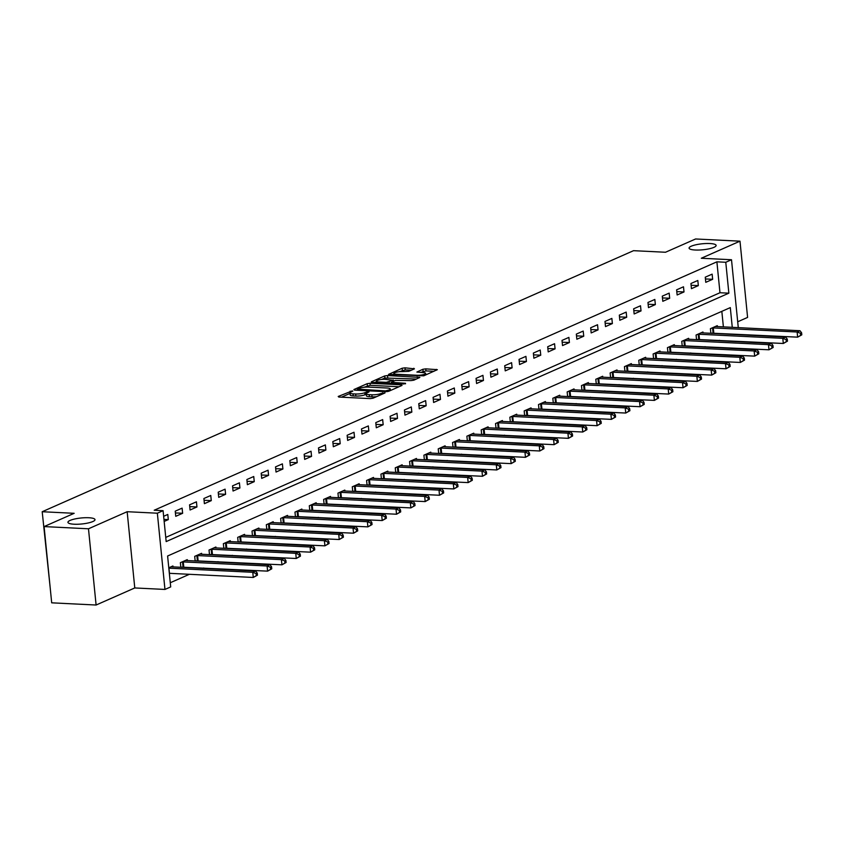 <?xml version="1.0" encoding="UTF-8"?>
<svg xmlns="http://www.w3.org/2000/svg" width="844" height="844" viewBox="0 0 844 844"><rect width="100%" height="100%" fill="white"/><g stroke="black" fill="none" stroke-linecap="round" stroke-linejoin="round"><path stroke-width="1.27" d="M352.159 390.909L338.201 396.469L338.824 397.049L370.199 398.611L373.069 398.199L385.022 392.924L381.034 393.483A6.668 1.477 -5.7 0 1 371.856 394.792L369.239 394.665A6.668 1.477 -5.7 0 1 366.201 393.737A6.668 1.477 -5.7 0 1 367.256 392.798L369.039 391.911L368.374 391.711L364.819 392.682A6.668 1.477 -5.7 0 1 355.641 393.99L353.024 393.863A6.668 1.477 -5.7 0 1 349.986 392.935A6.668 1.477 -5.7 0 1 351.051 391.996L352.824 391.11L352.159 390.909M695.266 250.014A13.588 3.007 -5.7 0 0 709.203 248.79A13.588 3.007 -5.7 0 0 716.123 245.425A13.588 3.007 -5.7 0 0 709.941 243.536A13.588 3.007 -5.7 0 0 696.005 244.76A13.588 3.007 -5.7 0 0 689.084 248.125A13.588 3.007 -5.7 0 0 695.266 250.014M74.135 524.219A13.588 3.007 -5.7 0 0 88.071 522.995A13.588 3.007 -5.7 0 0 94.992 519.63A13.588 3.007 -5.7 0 0 88.799 517.741A13.588 3.007 -5.7 0 0 74.863 518.965A13.588 3.007 -5.7 0 0 67.942 522.331A13.588 3.007 -5.7 0 0 74.135 524.219M414.436 368.849L405.014 367.826L402.155 368.237L388.546 374.398L423.741 375.823L437.35 369.672L425.766 368.86L422.897 369.271L416.883 372.067L423.108 372.615A5.581 1.234 -5.7 0 1 425.65 373.396A5.581 1.234 -5.7 0 1 422.802 374.768A5.581 1.234 -5.7 0 1 417.084 375.274L396.427 374.251A5.581 1.234 -5.7 0 1 393.895 373.481A5.581 1.234 -5.7 0 1 396.733 372.098A5.581 1.234 -5.7 0 1 402.451 371.592L408.76 371.36L414.436 368.849M165.751 537.406L719.974 292.741L716.894 261.83L725.777 262.273L731.505 259.741L738.289 327.683M44.088 526.582L88.483 528.787L96.1 605.021L51.695 602.827L44.088 526.582L74.166 513.31L42.2 511.728L633.538 250.679L665.505 252.25L695.593 238.979L739.988 241.173L701.311 258.243L731.505 259.741M96.1 605.021L134.776 587.951L127.159 511.707L88.483 528.787M127.159 511.707L157.353 513.205L163.082 510.673L166.173 541.584L728.857 293.174L725.777 262.273M716.894 261.83L154.209 510.23L163.082 510.673M370.031 383.271L367.172 383.682L353.889 389.548L354.512 390.128L385.887 391.679L388.757 391.268L402.029 385.413L401.417 384.822L370.031 383.271L370.242 385.339L363.869 387.291M371.381 381.826L384.664 375.96L387.523 375.548L419.858 377.395L413.845 380.19L410.975 380.602L395.382 380.391L391.278 382.343L405.479 383.292L403.907 383.978L371.434 382.343M737.698 321.786L747.594 317.418L739.988 241.173M164.158 521.434L168.304 519.609L167.787 514.45L163.641 516.285M175.752 516.317L182.631 513.279L182.114 508.13L175.235 511.169L175.752 516.317M190.079 509.998L196.947 506.959L196.441 501.811L189.562 504.839L190.079 509.998M204.396 503.668L211.274 500.629L210.768 495.481L203.889 498.519L204.396 503.668M218.723 497.348L225.601 494.31L225.084 489.161L218.216 492.2L218.723 497.348M233.049 491.018L239.928 487.99L239.411 482.831L232.533 485.87L233.049 491.018M247.376 484.699L254.255 481.66L253.738 476.512L246.859 479.55L247.376 484.699M261.703 478.379L268.582 475.341L268.065 470.192L261.186 473.22L261.703 478.379M276.03 472.049L282.898 469.011L282.392 463.862L275.513 466.901L276.03 472.049M290.347 465.73L297.225 462.691L296.708 457.543L289.84 460.571L290.347 465.73M304.673 459.4L311.552 456.372L311.035 451.213L304.167 454.251L304.673 459.4M319 453.08L325.879 450.042L325.362 444.893L318.483 447.932L319 453.08M333.327 446.75L340.206 443.722L339.689 438.563L332.81 441.602L333.327 446.75M347.654 440.431L354.522 437.392L354.016 432.244L347.137 435.282L347.654 440.431M361.981 434.111L368.849 431.073L368.343 425.925L361.464 428.952L361.981 434.111M376.297 427.781L383.176 424.743L382.659 419.595L375.791 422.633L376.297 427.781M390.624 421.462L397.503 418.424L396.986 413.275L390.107 416.303L390.624 421.462M404.951 415.132L411.83 412.104L411.313 406.945L404.434 409.984L404.951 415.132M419.278 408.812L426.157 405.774L425.64 400.626L418.761 403.664L419.278 408.812M433.605 402.482L440.473 399.455L439.967 394.296L433.088 397.334L433.605 402.482M447.932 396.163L454.8 393.125L454.294 387.976L447.415 391.015L447.932 396.163M462.248 389.844L469.127 386.805L468.61 381.657L461.742 384.685L462.248 389.844M476.575 383.514L483.454 380.475L482.937 375.327L476.058 378.365L476.575 383.514M490.902 377.194L497.781 374.156L497.264 369.007L490.385 372.035L490.902 377.194M505.229 370.864L512.108 367.836L511.591 362.677L504.712 365.716L505.229 370.864M519.556 364.545L526.424 361.506L525.918 356.358L519.039 359.396L519.556 364.545M533.872 358.225L540.751 355.187L540.234 350.028L533.366 353.066L533.872 358.225M548.199 351.895L555.078 348.857L554.561 343.708L547.693 346.747L548.199 351.895M562.526 345.576L569.405 342.537L568.888 337.389L562.009 340.417L562.526 345.576M576.853 339.246L583.731 336.218L583.215 331.059L576.336 334.097L576.853 339.246M591.18 332.926L598.058 329.888L597.541 324.74L590.663 327.778L591.18 332.926M605.507 326.596L612.375 323.568L611.868 318.41L604.99 321.448L605.507 326.596M619.823 320.277L626.702 317.238L626.185 312.09L619.317 315.128L619.823 320.277M634.15 313.957L641.029 310.919L640.512 305.771L633.644 308.798L634.15 313.957M648.477 307.627L655.355 304.589L654.838 299.441L647.96 302.479L648.477 307.627M662.804 301.308L669.682 298.27L669.165 293.121L662.287 296.149L662.804 301.308M677.131 294.978L683.999 291.95L683.492 286.791L676.614 289.83L677.131 294.978M691.458 288.659L698.326 285.62L697.819 280.472L690.941 283.51L691.458 288.659M705.774 282.329L712.652 279.301L712.136 274.142L705.267 277.18L705.774 282.329M170.277 582.74L189.394 574.3M202.697 568.423L203.72 567.98M217.024 562.104L218.037 561.65M231.351 555.774L232.364 555.331M245.667 549.455L246.691 549.001M259.994 543.135L261.018 542.681M274.321 536.805L275.344 536.362M288.648 530.486L289.661 530.032M302.975 524.156L303.988 523.713M317.302 517.836L318.315 517.383M331.618 511.506L332.642 511.063M345.945 505.187L346.968 504.733M360.272 498.867L361.295 498.414M374.599 492.537L375.612 492.094M388.926 486.218L389.939 485.764M403.253 479.888L404.265 479.445M417.569 473.568L418.592 473.115M431.896 467.249L432.919 466.795M446.223 460.919L447.246 460.465M460.55 454.599L461.562 454.146M474.877 448.269L475.889 447.826M489.203 441.95L490.216 441.496M503.52 435.62L504.543 435.177M517.847 429.301L518.87 428.847M532.174 422.981L533.186 422.527M546.501 416.651L547.513 416.208M560.827 410.332L561.84 409.878M575.144 404.002L576.167 403.559M589.471 397.682L590.494 397.229M603.798 391.352L604.821 390.909M618.124 385.033L619.137 384.579M632.451 378.713L633.464 378.26M646.778 372.383L647.791 371.94M661.095 366.064L662.118 365.61M675.422 359.734L676.445 359.291M689.748 353.414L690.772 352.961M704.075 347.084L705.088 346.641M718.402 340.765L719.415 340.311M723.392 326.944L721.831 311.341M173.031 566.957L172.925 565.965L168.789 567.801M181.882 567.4L182.758 567.01M180.848 567.347L180.373 562.684L187.252 559.646L187.357 560.638M196.209 561.07L197.085 560.69M195.164 561.017L194.7 556.354L201.579 553.326L201.674 554.308M210.525 554.751L211.411 554.36M209.491 554.698L209.027 550.035L215.906 546.996L216.001 547.988M224.852 548.421L225.728 548.041M223.818 548.378L223.354 543.705L230.233 540.677L230.328 541.669M239.179 542.101L240.055 541.711M238.145 542.048L237.681 537.385L244.56 534.347L244.654 535.339M253.506 535.782L254.382 535.391M252.472 535.729L252.008 531.066L258.876 528.027L258.981 529.019M267.833 529.452L268.708 529.061M266.799 529.399L266.324 524.736L273.203 521.697L273.308 522.689M282.16 523.132L283.035 522.742M281.115 523.08L280.651 518.416L287.53 515.378L287.625 516.37M296.476 516.802L297.362 516.423M295.442 516.75L294.978 512.086L301.857 509.059L301.952 510.04M310.803 510.483L311.679 510.092M309.769 510.43L309.305 505.767L316.183 502.729L316.278 503.72M325.13 504.153L326.006 503.773M324.096 504.111L323.632 499.448L330.5 496.409L330.605 497.401M339.457 497.833L340.332 497.443M338.423 497.781L337.959 493.118L344.827 490.079L344.932 491.071M353.784 491.514L354.659 491.124M352.75 491.461L352.275 486.798L359.154 483.76L359.259 484.751M368.111 485.184L368.986 484.804M367.066 485.131L366.602 480.468L373.481 477.44L373.575 478.421M382.427 478.864L383.303 478.474M381.393 478.812L380.929 474.149L387.807 471.11L387.902 472.102M396.754 472.534L397.629 472.155M395.72 472.492L395.256 467.819L402.134 464.791L402.229 465.772M411.081 466.215L411.956 465.825M410.047 466.162L409.583 461.499L416.451 458.461L416.556 459.452M425.408 459.896L426.283 459.505M424.374 459.843L423.91 455.18L430.778 452.141L430.883 453.133M439.735 453.566L440.61 453.175M438.69 453.513L438.226 448.85L445.104 445.811L445.199 446.803M454.061 447.246L454.937 446.856M453.017 447.193L452.553 442.53L459.431 439.492L459.526 440.484M468.378 440.916L469.253 440.536M467.344 440.863L466.88 436.2L473.758 433.172L473.853 434.154M482.705 434.597L483.58 434.206M481.671 434.544L481.207 429.881L488.085 426.842L488.18 427.834M497.032 428.267L497.907 427.887M495.998 428.224L495.533 423.551L502.402 420.523L502.507 421.504M511.358 421.947L512.234 421.557M510.325 421.894L509.85 417.231L516.728 414.193L516.834 415.185M525.685 415.628L526.561 415.237M524.641 415.575L524.177 410.912L531.055 407.874L531.15 408.865M540.002 409.298L540.888 408.907M538.968 409.245L538.504 404.582L545.382 401.544L545.477 402.535M554.329 402.978L555.204 402.588M553.295 402.926L552.831 398.262L559.709 395.224L559.804 396.216M568.656 396.648L569.531 396.269M567.622 396.596L567.157 391.933L574.036 388.905L574.131 389.886M582.982 390.329L583.858 389.939M581.949 390.276L581.484 385.613L588.352 382.575L588.458 383.566M597.309 383.999L598.185 383.619M596.275 383.957L595.801 379.283L602.679 376.255L602.785 377.247M611.636 377.679L612.512 377.289M610.592 377.627L610.128 372.964L617.006 369.925L617.101 370.917M625.953 371.36L626.839 370.97M624.919 371.307L624.454 366.644L631.333 363.606L631.428 364.597M640.279 365.03L641.155 364.65M639.246 364.977L638.781 360.314L645.66 357.276L645.755 358.267M654.606 358.711L655.482 358.32M653.572 358.658L653.108 353.995L659.976 350.956L660.082 351.948M668.933 352.381L669.809 352.001M667.899 352.328L667.435 347.665L674.303 344.637L674.409 345.618M683.26 346.061L684.136 345.671M682.216 346.008L681.752 341.345L688.63 338.307L688.725 339.299M697.587 339.731L698.463 339.351M696.543 339.689L696.078 335.026L702.957 331.987L703.052 332.979M711.903 333.412L712.779 333.021M710.87 333.359L710.405 328.696L717.284 325.657L717.379 326.649M42.2 511.728L50.218 587.983M732.275 327.388L730.303 307.606L167.608 556.006L170.699 586.918L164.96 589.439L157.353 513.205M134.776 587.951L164.96 589.439M719.974 292.741L728.857 293.174M168.304 519.609L163.958 519.387M182.631 513.279L175.415 512.93M196.947 506.959L189.742 506.6M211.274 500.629L204.058 500.281M225.601 494.31L218.385 493.951M239.928 487.99L232.712 487.632M254.255 481.66L247.039 481.302M268.582 475.341L261.366 474.982M282.898 469.011L275.693 468.663M297.225 462.691L290.009 462.333M311.552 456.372L304.336 456.013M325.879 450.042L318.663 449.683M340.206 443.722L332.99 443.364M354.522 437.392L347.317 437.034M368.849 431.073L361.633 430.714M383.176 424.743L375.96 424.395M397.503 418.424L390.287 418.065M411.83 412.104L404.614 411.745M426.157 405.774L418.94 405.415M440.473 399.455L433.267 399.096M454.8 393.125L447.584 392.776M469.127 386.805L461.911 386.447M483.454 380.475L476.238 380.127M497.781 374.156L490.564 373.797M512.108 367.836L504.891 367.478M526.424 361.506L519.218 361.148M540.751 355.187L533.535 354.828M555.078 348.857L547.861 348.509M569.405 342.537L562.188 342.179M583.731 336.218L576.515 335.859M598.058 329.888L590.842 329.529M612.375 323.568L605.169 323.21M626.702 317.238L619.485 316.88M641.029 310.919L633.812 310.56M655.355 304.589L648.139 304.241M669.682 298.27L662.466 297.911M683.999 291.95L676.793 291.591M698.326 285.62L691.109 285.261M712.652 279.301L705.436 278.942M349.986 392.935L350.197 395.003A6.668 1.477 -5.7 0 0 353.235 395.92L353.024 393.863M366.243 394.201L365.019 394.739A6.668 1.477 -5.7 0 1 355.851 396.058L353.235 395.92M366.201 393.737L366.401 395.804A6.668 1.477 -5.7 0 0 369.44 396.722L369.239 394.665M376.561 396.648A6.668 1.477 -5.7 0 1 372.056 396.859L369.44 396.722M350.038 393.399L341.461 397.186M398.98 386.752L370.242 385.339M357.571 389.116L385.55 390.888L389.189 389.886A6.668 1.477 -5.7 0 0 390.244 388.947A6.668 1.477 -5.7 0 0 387.206 388.018L368.385 387.09A6.668 1.477 -5.7 0 0 359.206 388.398L357.571 389.116M374.641 382.532L376.54 381.699M381.625 379.452L384.864 378.028L384.664 375.96M416.472 379.03L384.864 378.028M385.043 379.325A5.581 1.234 -5.7 0 0 379.325 379.821A5.581 1.234 -5.7 0 0 376.487 381.203A5.581 1.234 -5.7 0 0 379.03 381.984L386.309 382.343L392.945 380.264L385.043 379.325M433.964 371.307L425.967 370.917L420.47 372.489M411.387 370.199L405.226 369.894L399.159 371.708M393.948 374.019L392.133 374.81M257.452 575.144L257.241 573.087L256.101 573.593L256.302 575.65L257.452 575.144L253.284 577.465L252.778 572.306L255.637 571.04L171.068 566.788M169.338 573.308L253.284 577.465L256.302 575.65M168.821 568.16L252.778 572.306L256.101 573.593M255.637 571.04L257.241 573.087M271.768 568.824L271.568 566.757L270.418 567.263L270.629 569.331L271.768 568.824L267.611 571.135L267.094 565.986L269.964 564.72L185.395 560.469M180.816 567.115L267.611 571.135L270.629 569.331M182.241 561.861L267.094 565.986L270.418 567.263M269.964 564.72L271.568 566.757M286.095 562.494L285.894 560.437L284.744 560.943L284.956 563.001L286.095 562.494L281.938 564.815L281.421 559.656L284.291 558.401L199.712 554.149M195.143 560.785L281.938 564.815L284.956 563.001M196.568 555.531L281.421 559.656L284.744 560.943M284.291 558.401L285.894 560.437M300.422 556.175L300.221 554.107L299.071 554.614L299.272 556.681L300.422 556.175L296.265 558.485L295.748 553.337L298.618 552.071L214.038 547.819M209.47 554.466L296.265 558.485L299.272 556.681M210.894 549.212L295.748 553.337L299.071 554.614M298.618 552.071L300.221 554.107M314.749 549.845L314.538 547.788L313.398 548.294L313.599 550.351L314.749 549.845L310.592 552.166L310.075 547.017L312.934 545.751L228.365 541.5M223.797 548.136L310.592 552.166L313.599 550.351M225.221 542.882L310.075 547.017L313.398 548.294M312.934 545.751L314.538 547.788M329.076 543.525L328.865 541.468L327.725 541.975L327.926 544.032L329.076 543.525L324.908 545.836L324.402 540.688L327.261 539.421L242.692 535.17M238.124 541.816L324.908 545.836L327.926 544.032M239.538 536.562L324.402 540.688L327.725 541.975M327.261 539.421L328.865 541.468M343.402 537.195L343.192 535.138L342.042 535.645L342.253 537.702L343.402 537.195L339.235 539.516L338.729 534.368L341.588 533.102L257.019 528.85M252.451 535.486L339.235 539.516L342.253 537.702M253.865 530.243L338.729 534.368L342.042 535.645M341.588 533.102L343.192 535.138M357.719 530.876L357.518 528.819L356.368 529.325L356.579 531.382L357.719 530.876L353.562 533.197L353.045 528.038L355.915 526.772L271.335 522.52M266.767 529.167L353.562 533.197L356.579 531.382M268.192 523.913L353.045 528.038L356.368 529.325M355.915 526.772L357.518 528.819M372.046 524.557L371.845 522.489L370.695 522.995L370.906 525.063L372.046 524.557L367.889 526.867L367.372 521.719L370.242 520.453L285.662 516.201M281.094 522.847L367.889 526.867L370.906 525.063M282.518 517.594L367.372 521.719L370.695 522.995M370.242 520.453L371.845 522.489M386.373 518.227L386.172 516.169L385.022 516.676L385.223 518.733L386.373 518.227L382.216 520.548L381.699 515.389L384.569 514.133L299.989 509.881M295.421 516.517L382.216 520.548L385.223 518.733M296.845 511.264L381.699 515.389L385.022 516.676M384.569 514.133L386.172 516.169M400.7 511.907L400.489 509.839L399.349 510.346L399.55 512.413L400.7 511.907L396.543 514.218L396.026 509.069L398.885 507.803L314.316 503.551M309.748 510.198L396.543 514.218L399.55 512.413M311.172 504.944L396.026 509.069L399.349 510.346M398.885 507.803L400.489 509.839M415.026 505.577L414.815 503.52L413.676 504.026L413.876 506.083L415.026 505.577L410.859 507.898L410.353 502.75L413.212 501.484L328.643 497.232M324.075 503.868L410.859 507.898L413.876 506.083M325.489 498.614L410.353 502.75L413.676 504.026M413.212 501.484L414.815 503.52M429.353 499.258L429.142 497.2L427.992 497.707L428.203 499.764L429.353 499.258L425.186 501.579L424.669 496.42L427.539 495.154L342.97 490.902M338.391 497.549L425.186 501.579L428.203 499.764M339.815 492.295L424.669 496.42L427.992 497.707M427.539 495.154L429.142 497.2M443.67 492.928L443.469 490.87L442.319 491.377L442.53 493.434L443.67 492.928L439.513 495.249L438.996 490.1L441.866 488.834L357.286 484.583M352.718 491.219L439.513 495.249L442.53 493.434M354.142 485.975L438.996 490.1L442.319 491.377M441.866 488.834L443.469 490.87M457.997 486.608L457.796 484.551L456.646 485.057L456.857 487.115L457.997 486.608L453.84 488.929L453.323 483.77L456.193 482.504L371.613 478.263M367.045 484.899L453.84 488.929L456.857 487.115M368.469 479.645L453.323 483.77L456.646 485.057M456.193 482.504L457.796 484.551M472.323 480.289L472.123 478.221L470.973 478.727L471.174 480.795L472.323 480.289L468.167 482.599L467.65 477.451L470.519 476.185L385.94 471.933M381.372 478.58L468.167 482.599L471.174 480.795M382.796 473.326L467.65 477.451L470.973 478.727M470.519 476.185L472.123 478.221M486.65 473.959L486.439 471.901L485.3 472.408L485.5 474.465L486.65 473.959L482.494 476.28L481.977 471.131L484.836 469.865L400.267 465.614M395.699 472.25L482.494 476.28L485.5 474.465M397.123 466.996L481.977 471.131L485.3 472.408M484.836 469.865L486.439 471.901M500.977 467.639L500.766 465.571L499.627 466.078L499.827 468.146L500.977 467.639L496.81 469.95L496.304 464.801L499.163 463.535L414.594 459.284M410.026 465.93L496.81 469.95L499.827 468.146M411.439 460.676L496.304 464.801L499.627 466.078M499.163 463.535L500.766 465.571M515.294 461.309L515.093 459.252L513.943 459.758L514.154 461.816L515.294 461.309L511.137 463.63L510.62 458.482L513.49 457.216L428.921 452.964M424.342 459.6L511.137 463.63L514.154 461.816M425.766 454.357L510.62 458.482L513.943 459.758M513.49 457.216L515.093 459.252M529.621 454.99L529.42 452.933L528.27 453.439L528.481 455.496L529.621 454.99L525.464 457.311L524.947 452.152L527.817 450.886L443.237 446.634M438.669 453.281L525.464 457.311L528.481 455.496M440.093 448.027L524.947 452.152L528.27 453.439M527.817 450.886L529.42 452.933M543.947 448.67L543.747 446.603L542.597 447.109L542.808 449.166L543.947 448.67L539.791 450.981L539.274 445.832L542.143 444.566L457.564 440.315M452.996 446.951L539.791 450.981L542.808 449.166M454.42 441.707L539.274 445.832L542.597 447.109M542.143 444.566L543.747 446.603M558.274 442.34L558.063 440.283L556.924 440.79L557.124 442.847L558.274 442.34L554.118 444.661L553.601 439.502L556.46 438.247L471.891 433.995M467.323 440.631L554.118 444.661L557.124 442.847M468.747 435.377L553.601 439.502L556.924 440.79M556.46 438.247L558.063 440.283M572.601 436.021L572.39 433.953L571.251 434.46L571.451 436.527L572.601 436.021L568.434 438.331L567.928 433.183L570.787 431.917L486.218 427.665M481.65 434.312L568.434 438.331L571.451 436.527M483.074 429.058L567.928 433.183L571.251 434.46M570.787 431.917L572.39 433.953M586.928 429.691L586.717 427.634L585.578 428.14L585.778 430.197L586.928 429.691L582.761 432.012L582.254 426.864L585.114 425.598L500.545 421.346M495.977 427.982L582.761 432.012L585.778 430.197M497.39 422.728L582.254 426.864L585.578 428.14M585.114 425.598L586.717 427.634M601.244 423.371L601.044 421.314L599.894 421.81L600.105 423.878L601.244 423.371L597.088 425.682L596.571 420.534L599.44 419.268L514.872 415.016M510.293 421.662L597.088 425.682L600.105 423.878M511.717 416.408L596.571 420.534L599.894 421.81M599.44 419.268L601.044 421.314M615.571 417.041L615.371 414.984L614.221 415.491L614.432 417.548L615.571 417.041L611.415 419.362L610.898 414.214L613.767 412.948L529.188 408.696M524.62 415.332L611.415 419.362L614.432 417.548M526.044 410.089L610.898 414.214L614.221 415.491M613.767 412.948L615.371 414.984M629.898 410.722L629.698 408.665L628.548 409.171L628.748 411.228L629.898 410.722L625.742 413.043L625.225 407.884L628.094 406.618L543.515 402.366M538.947 409.013L625.742 413.043L628.748 411.228M540.371 403.759L625.225 407.884L628.548 409.171M628.094 406.618L629.698 408.665M644.225 404.403L644.014 402.335L642.875 402.841L643.075 404.909L644.225 404.403L640.068 406.713L639.552 401.565L642.411 400.299L557.842 396.047M553.274 402.693L640.068 406.713L643.075 404.909M554.698 397.44L639.552 401.565L642.875 402.841M642.411 400.299L644.014 402.335M658.552 398.073L658.341 396.015L657.202 396.522L657.402 398.579L658.552 398.073L654.385 400.394L653.878 395.235L656.737 393.979L572.169 389.728M567.601 396.363L654.385 400.394L657.402 398.579M569.014 391.11L653.878 395.235L657.202 396.522M656.737 393.979L658.341 396.015M672.879 391.753L672.668 389.685L671.518 390.192L671.729 392.26L672.879 391.753L668.712 394.064L668.205 388.915L671.064 387.649L586.496 383.398M581.917 390.044L668.712 394.064L671.729 392.26M583.341 384.79L668.205 388.915L671.518 390.192M671.064 387.649L672.668 389.685M687.195 385.423L686.995 383.366L685.845 383.872L686.056 385.93L687.195 385.423L683.039 387.744L682.522 382.596L685.391 381.33L600.812 377.078M596.244 383.714L683.039 387.744L686.056 385.93M597.668 378.46L682.522 382.596L685.845 383.872M685.391 381.33L686.995 383.366M701.522 379.104L701.322 377.046L700.172 377.553L700.383 379.61L701.522 379.104L697.366 381.414L696.849 376.266L699.718 375L615.139 370.748M610.571 377.395L697.366 381.414L700.383 379.61M611.995 372.141L696.849 376.266L700.172 377.553M699.718 375L701.322 377.046M715.849 372.774L715.649 370.716L714.499 371.223L714.699 373.28L715.849 372.774L711.692 375.095L711.175 369.946L714.045 368.68L629.466 364.429M624.898 371.065L711.692 375.095L714.699 373.28M626.322 365.821L711.175 369.946L714.499 371.223M714.045 368.68L715.649 370.716M730.176 366.454L729.965 364.397L728.826 364.903L729.026 366.961L730.176 366.454L726.019 368.775L725.502 363.616L728.361 362.35L643.793 358.099M639.224 364.745L726.019 368.775L729.026 366.961M640.649 359.491L725.502 363.616L728.826 364.903M728.361 362.35L729.965 364.397M744.503 360.135L744.292 358.067L743.153 358.573L743.353 360.641L744.503 360.135L740.336 362.445L739.829 357.297L742.688 356.031L658.12 351.779M653.551 358.426L740.336 362.445L743.353 360.641M654.965 353.172L739.829 357.297L743.153 358.573M742.688 356.031L744.292 358.067M758.83 353.805L758.619 351.748L757.469 352.254L757.68 354.311L758.83 353.805L754.663 356.126L754.146 350.967L757.015 349.711L672.446 345.46M667.868 352.096L754.663 356.126L757.68 354.311M669.292 346.842L754.146 350.967L757.469 352.254M757.015 349.711L758.619 351.748M773.146 347.485L772.946 345.418L771.796 345.924L772.007 347.992L773.146 347.485L768.989 349.796L768.473 344.647L771.342 343.381L686.763 339.13M682.195 345.776L768.989 349.796L772.007 347.992M683.619 340.522L768.473 344.647L771.796 345.924M771.342 343.381L772.946 345.418M787.473 341.155L787.273 339.098L786.123 339.604L786.334 341.662L787.473 341.155L783.316 343.476L782.799 338.328L785.669 337.062L701.09 332.81M696.522 339.446L783.316 343.476L786.334 341.662M697.946 334.203L782.799 338.328L786.123 339.604M785.669 337.062L787.273 339.098M801.8 334.836L801.6 332.779L800.45 333.285L800.65 335.342L801.8 334.836L797.643 337.157L797.126 331.998L799.996 330.732L715.417 326.48M710.848 333.127L797.643 337.157L800.65 335.342M712.273 327.873L797.126 331.998L800.45 333.285M799.996 330.732L801.6 332.779M350.281 392.439L350.154 391.194M382.691 393.948L382.575 392.798M366.486 393.241L366.37 391.996M355.851 396.058L355.641 393.99M365.019 394.739L364.819 392.682M372.056 396.859L371.856 394.792M381.15 394.633L381.034 393.483M401.491 385.645L401.417 384.822M367.372 385.75L367.172 383.682M358.078 390.308L358.004 389.527M385.624 391.669L385.55 390.888M387.649 391.563L387.554 390.603M389.306 391.025L389.189 389.886M387.734 377.616L387.523 375.548M418.983 377.922L418.909 377.099M392.312 383.408L392.228 382.627M405.531 383.82L405.479 383.292M379.104 382.754L379.03 381.984M386.383 383.113L386.309 382.343M389.306 383.26L389.168 381.931M393.051 381.414L392.945 380.264M396.511 375.031L396.427 374.251M417.168 376.055L417.084 375.274M423.097 371.328L422.897 369.271M425.967 370.917L425.766 368.86M436.475 370.199L436.401 369.377M402.356 370.305L402.155 368.237M405.226 369.894L405.014 367.826M413.908 369.081L413.824 368.269M169.465 573.319L168.948 568.16M183.042 566.999L182.526 561.84M183.781 566.989L183.275 561.84M197.369 560.669L196.852 555.521M198.108 560.669L197.601 555.521M211.686 554.35L211.179 549.191M212.435 554.339L211.918 549.191M226.013 548.02L225.506 542.871M226.762 548.02L226.245 542.871M240.34 541.7L239.823 536.552M241.089 541.7L240.572 536.541M254.666 535.381L254.149 530.222M255.415 535.37L254.899 530.222M268.993 529.051L268.476 523.902M269.732 529.051L269.225 523.892M283.32 522.731L282.803 517.572M284.059 522.721L283.552 517.572M297.637 516.401L297.13 511.253M298.386 516.401L297.869 511.253M311.963 510.082L311.447 504.934M312.713 510.071L312.196 504.923M326.29 503.752L325.773 498.604M327.039 503.752L326.522 498.604M340.617 497.432L340.1 492.284M341.366 497.432L340.849 492.274M354.944 491.113L354.427 485.954M355.683 491.102L355.176 485.954M369.271 484.783L368.754 479.635M370.01 484.783L369.493 479.624M383.587 478.464L383.081 473.305M384.337 478.453L383.82 473.305M397.914 472.134L397.397 466.985M398.663 472.134L398.146 466.985M412.241 465.814L411.724 460.666M412.99 465.814L412.473 460.655M426.568 459.484L426.051 454.336M427.317 459.484L426.8 454.336M440.895 453.165L440.378 448.016M441.634 453.165L441.127 448.006M455.211 446.845L454.705 441.686M455.96 446.835L455.443 441.686M469.538 440.515L469.032 435.367M470.287 440.515L469.77 435.367M483.865 434.196L483.348 429.037M484.614 434.185L484.097 429.037M498.192 427.866L497.675 422.717M498.941 427.866L498.424 422.717M512.519 421.546L512.002 416.398M513.257 421.546L512.751 416.387M526.846 415.216L526.329 410.068M527.584 415.216L527.078 410.068M541.162 408.897L540.656 403.748M541.911 408.897L541.394 403.738M555.489 402.577L554.983 397.418M556.238 402.567L555.721 397.418M569.816 396.247L569.299 391.099M570.565 396.247L570.048 391.099M584.143 389.928L583.626 384.78M584.892 389.917L584.375 384.769M598.47 383.598L597.953 378.45M599.208 383.598L598.702 378.45M612.797 377.279L612.28 372.13M613.535 377.279L613.029 372.12M627.113 370.959L626.607 365.8M627.862 370.949L627.345 365.8M641.44 364.629L640.923 359.481M642.189 364.629L641.672 359.47M655.767 358.31L655.25 353.151M656.516 358.299L655.999 353.151M670.094 351.98L669.577 346.831M670.843 351.98L670.326 346.831M684.421 345.66L683.904 340.512M685.159 345.65L684.653 340.501M698.737 339.33L698.231 334.182M699.486 339.33L698.969 334.182M713.064 333.011L712.558 327.862M713.813 333.011L713.296 327.852M357.434 390.276L357.339 389.327M390.403 390.54L390.244 388.947M391.384 383.366L391.278 382.343M376.624 382.638L376.487 381.203M393.399 381.256L393.272 379.969M394.032 374.905L393.895 373.481M425.798 374.915L425.65 373.396"/></g></svg>
